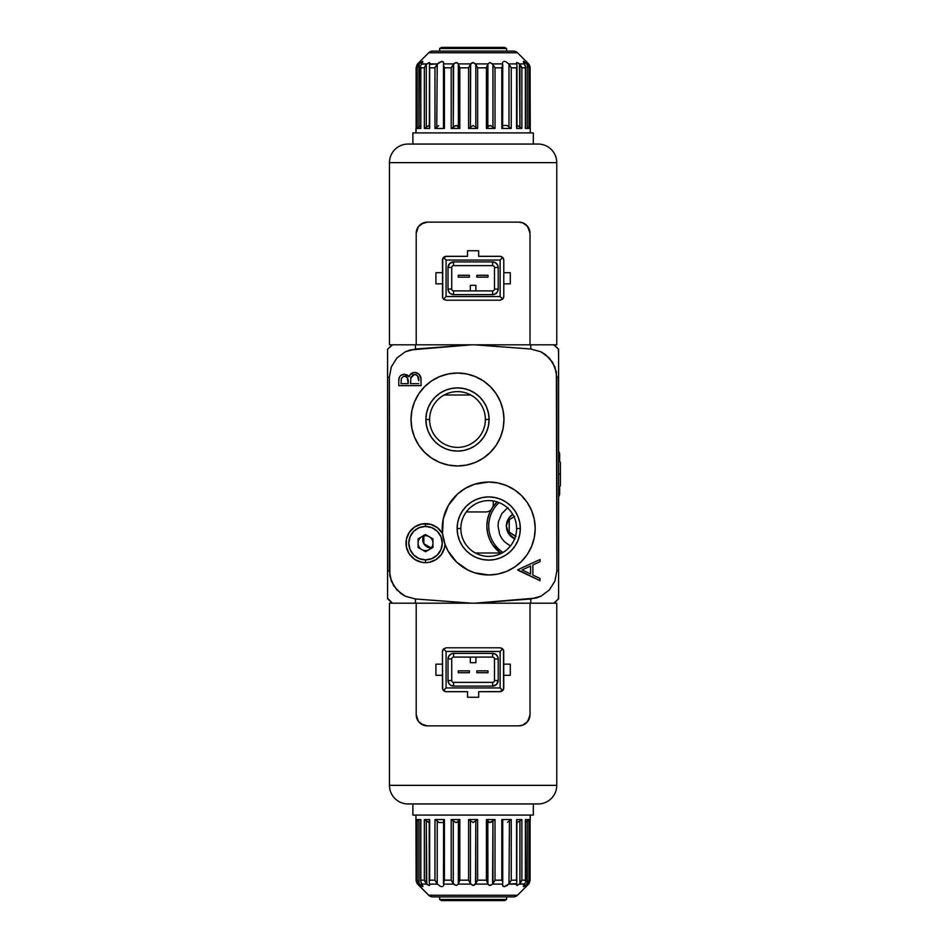 <?xml version="1.0" encoding="UTF-8"?>
<svg xmlns="http://www.w3.org/2000/svg" width="948" height="948" viewBox="0 0 948 948"><rect width="100%" height="100%" fill="white"/><g stroke="black" fill="none" stroke-linecap="round" stroke-linejoin="round"><path stroke-width="1.42" d="M470.812 394.996L444.185 394.996L470.812 394.996M475.41 553.004L502.037 553.004L475.41 553.004M558.609 596.162L558.609 570.732L556.879 570.732L556.381 371.983L552.542 362.207L545.408 354.505L540.917 351.767L530.773 349.018A33.464 1.161 -88 0 0 530.773 344.811L553.75 344.811L530.773 344.811A33.464 1.161 92 0 1 530.773 349.018L474.652 344.811L530.773 349.018L540.917 351.779L549.342 358.036L554.924 366.923L556.879 377.268L556.879 570.732L554.924 581.053L556.879 570.732L558.609 570.732L558.609 377.268L556.879 377.268L558.609 377.268L558.609 349.196L555.931 346.613M387.602 595.759L387.602 579.05M387.602 352.241L387.602 377.268L389.344 377.268L389.841 576.017L393.681 585.793L400.803 593.495L405.306 596.233L415.449 598.982A33.464 1.161 92 0 0 415.437 603.189A33.464 1.161 -88 0 1 415.449 598.982L471.571 603.189L415.449 598.982L405.306 596.221L396.868 589.964L391.299 581.077L389.344 570.732L389.344 377.268L391.287 366.947L389.344 377.268L387.602 377.268L387.602 570.732L389.344 570.732L387.602 570.732L387.602 598.804L387.602 368.95M558.609 352.241L558.609 368.95M456.545 562.034A46.476 46.476 0 0 0 488.718 574.974A46.476 46.476 0 0 1 445.003 544.271L442.526 533.57L443.226 519.006A46.476 46.476 0 0 0 442.526 533.57A46.476 46.476 0 0 1 488.718 482.034A46.476 46.476 0 0 0 483.907 482.283M483.8 482.295A46.476 46.476 0 0 0 454.128 497.463M454.104 497.499A46.476 46.476 0 0 0 443.237 518.983M442.526 533.57A46.476 46.476 0 0 0 456.498 561.986L447.918 550.752L445.003 544.271A19.517 19.517 0 0 1 425.522 562.662A19.517 19.517 0 0 1 406.005 543.145A19.517 19.517 0 0 1 425.522 523.628L425.522 526.424L425.522 523.628A19.517 19.517 0 0 1 442.526 533.57L445.003 544.271L444.446 547.908L441.353 554.568L436.009 559.604L429.195 562.318L425.522 562.662L425.522 559.877L425.522 562.662L421.718 562.294L414.679 559.379L409.299 553.988L406.384 546.96L406.384 539.341L409.299 532.302L414.679 526.922L421.718 524.007L430.629 524.315L437.502 527.74L442.526 533.57M516.601 528.498A27.883 27.883 0 0 0 488.718 500.615A27.883 27.883 0 0 0 460.835 528.498L457.126 528.498A31.604 31.604 0 0 1 488.718 496.906A31.604 31.604 0 0 1 520.322 528.498L516.601 528.498A27.883 27.883 0 0 1 488.718 556.381A27.883 27.883 0 0 1 460.835 528.498A27.883 27.883 0 0 1 488.718 500.615A27.883 27.883 0 0 1 516.601 528.498L520.322 528.498A31.604 31.604 0 0 1 488.718 560.102A31.604 31.604 0 0 1 457.126 528.498L460.835 528.498A27.883 27.883 0 0 0 488.718 556.381A27.883 27.883 0 0 0 516.601 528.498M469.165 508.638L467.4 510.545M474.877 504.3L470.955 507.014M448.463 465.077A46.476 46.476 0 0 0 457.469 465.966A46.476 46.476 0 0 1 411.017 419.502A46.476 46.476 0 0 1 457.493 373.026A46.476 46.476 0 0 0 448.44 373.915M439.682 376.581A46.476 46.476 0 0 0 431.696 380.847L439.706 376.569L448.428 373.915A46.476 46.476 0 0 0 439.742 376.557M431.66 380.871A46.476 46.476 0 0 0 448.404 465.065L439.706 462.434L431.672 458.133L424.633 452.362L418.85 445.311L414.56 437.277L411.918 428.567L411.017 419.502L411.918 410.437L414.56 401.715L418.85 393.681L424.633 386.642L431.672 380.859M485.376 419.502A27.883 27.883 0 0 0 457.493 391.619A27.883 27.883 0 0 0 429.61 419.502L425.889 419.502A31.604 31.604 0 0 1 457.493 387.898A31.604 31.604 0 0 1 489.097 419.502L485.376 419.502A27.883 27.883 0 0 1 457.493 447.385A27.883 27.883 0 0 1 429.61 419.502A27.883 27.883 0 0 1 457.493 391.619A27.883 27.883 0 0 1 485.376 419.502L489.097 419.502A31.604 31.604 0 0 1 457.493 451.094A31.604 31.604 0 0 1 425.889 419.502L429.61 419.502A27.883 27.883 0 0 0 457.493 447.385A27.883 27.883 0 0 0 485.376 419.502M485.198 416.314L484.938 414.572L485.198 416.314M399.298 603.189L392.46 603.189L387.673 598.875A40.894 40.894 0 0 1 387.602 598.804L387.602 596.517M410.934 603.189L409.548 603.189M406.704 603.189L404.843 603.189M402.805 603.189L400.803 603.189M387.602 598.2L392.46 603.189L394.25 603.189M500.497 553.004A33.464 33.464 0 0 1 497.143 501.919L492.498 507.453L489.405 513.247L487.509 519.516L486.857 526.045L487.509 532.575L489.405 538.855L492.498 544.638L500.497 553.004M510.403 546.024L504.549 541.818L501.776 538.44L499.714 534.589L498.02 526.045L498.447 521.696L501.776 513.65L507.927 507.5M487.509 532.575L488.635 536.805M392.46 344.811L387.602 349.196L387.602 351.518L387.602 349.196L392.46 344.811L415.437 344.811A33.464 1.161 88 0 0 415.449 349.018L471.571 344.811L410.211 349.931L405.294 351.779L396.856 358.036L391.287 366.947L396.856 358.036L405.294 351.779L415.449 349.018A33.464 1.161 -92 0 1 415.437 344.811L392.946 344.811M392.91 344.811L394.297 344.811M394.25 344.811L396.442 344.811M397.793 344.811L399.345 344.811M400.909 344.811L402.817 344.811M404.82 344.811L406.739 344.811M409.204 344.811L410.934 344.811M387.673 349.125L387.602 349.196A40.894 40.894 0 0 1 387.673 349.125A40.894 40.894 0 0 0 387.602 349.196L390.493 346.423M420.888 377.742L421.066 385.635L398.752 385.635L421.066 385.635L421.066 379.603C420.959 375.372 418.85 372.991 414.726 372.481C411.859 372.611 409.963 374.045 409.026 376.771L404.286 374.199C400.34 374.78 398.504 377.138 398.752 381.286L399.155 377.897M399.084 378.122L399.878 376.38M400.743 375.444L404.286 374.199L407.569 375.195M407.012 374.839L408.588 376.143M408.15 375.669L409.026 376.771L410.366 374.341M409.844 375.041L413.766 372.552M415.058 372.493L418.945 374.152L420.971 378.276M405.329 376.344L404.322 376.202C407.296 376.937 408.588 378.975 408.197 382.293L408.197 383.632L401.04 383.632L408.197 383.632L407.284 377.79L405.803 376.522L403.516 376.285L401.336 378.501L401.04 383.632M408.197 382.293L408.007 379.674M406.716 377.126L405.803 376.522M416.717 375.1L414.726 374.484C417.819 375.266 419.158 377.363 418.767 380.776L417.523 375.787L415.84 374.661L413.304 374.756L410.946 377.434L410.484 383.632L418.767 383.632L410.484 383.632M418.767 380.776L417.902 376.285M411.231 376.759L410.745 378.134L414.312 374.496M398.954 378.738L398.8 380.006M412.653 375.112L413.304 374.756M413.695 374.626L414.418 374.496M477.057 439.362L478.823 437.455M471.334 443.7L475.256 440.986M496.136 445.311L500.426 437.277A46.476 46.476 0 0 0 483.326 380.871L490.353 386.642L496.136 393.681L500.426 401.715L503.068 410.437L503.969 419.502L503.068 428.567L500.426 437.277L496.136 445.311L490.353 452.362L483.314 458.133L475.28 462.434L466.558 465.077L457.493 465.966L448.428 465.077M489.097 419.502L488.481 413.328L486.691 407.403L483.764 401.94L479.842 397.153L475.055 393.219L469.592 390.303L463.655 388.502L457.493 387.898L451.331 388.502L445.406 390.303L439.943 393.219L435.144 397.153L431.221 401.94L428.295 407.403L426.505 413.328L425.889 419.502L426.505 425.664L428.295 431.589L431.221 437.052L435.144 441.839L439.943 445.773L445.406 448.688L451.331 450.49L457.493 451.094L463.655 450.49L469.592 448.688L475.055 445.773L479.842 441.839L483.764 437.052L486.691 431.589L488.481 425.664L489.097 419.502M457.517 465.966A46.476 46.476 0 0 0 466.534 465.077M466.594 465.065A46.476 46.476 0 0 0 500.426 437.301M483.302 380.847A46.476 46.476 0 0 0 475.304 376.581L483.314 380.859M475.244 376.557A46.476 46.476 0 0 0 457.493 373.026A46.476 46.476 0 0 1 503.969 419.502A46.476 46.476 0 0 1 457.493 465.966M516.162 533.44L516.423 531.686L516.162 533.44M443.226 519.006L448.416 505.379L457.552 494.026L465.432 488.291L474.32 484.321L488.706 482.034A46.476 46.476 0 0 1 535.193 528.498A46.476 46.476 0 0 1 488.718 574.974L488.718 574.974A46.476 46.476 0 0 0 497.771 574.085L488.718 574.974L474.711 572.805L468.122 570.163L456.521 562.01M480.482 574.239L477.993 573.718M472.353 571.988L469.805 570.945M464.224 567.994L462.517 566.88M456.142 561.643L454.827 560.292M450.75 555.291L449.245 553.016M446.461 547.837L445.453 545.456M443.356 538.571L442.965 536.639M445.548 511.316L445.916 510.403M449.696 503.269L450.371 502.262M455.396 496.112L456.32 495.2M462.446 490.175L463.489 489.476M470.575 485.72L471.559 485.317M479.451 482.97L480.138 482.828M520.322 528.498L519.717 522.336L517.916 516.411L515.001 510.948L511.067 506.161L506.279 502.227L500.817 499.312L494.892 497.51L488.718 496.906L482.556 497.51L476.631 499.312L471.168 502.227L466.38 506.161L462.446 510.948L459.531 516.411L457.73 522.336L457.126 528.498L457.73 534.672L459.531 540.597L462.446 546.06L466.38 550.847L471.168 554.781L476.631 557.697L482.556 559.498L488.718 560.102L494.892 559.498L500.817 557.697L506.279 554.781L511.067 550.847L515.001 546.06L517.916 540.597L519.717 534.672L520.322 528.498M497.807 574.073A46.476 46.476 0 0 0 506.481 571.443M488.718 482.034L497.783 482.923L506.505 485.566L514.539 489.867L521.578 495.638L527.361 502.689L531.65 510.723L534.305 519.433L535.193 528.498L534.305 537.563L531.65 546.285L527.361 554.319L521.578 561.358L514.539 567.141L506.505 571.431A46.476 46.476 0 0 0 497.819 482.935M497.759 482.923A46.476 46.476 0 0 0 488.741 482.034M530.773 603.189A33.464 1.161 -92 0 0 530.773 598.982L474.652 603.189L536.011 598.07L540.929 596.221L549.354 589.964L554.924 581.053L549.354 589.964L540.929 596.221L530.773 598.982A33.464 1.161 88 0 1 530.773 603.189L535.134 603.189L530.773 603.189M540.028 559.51L517.715 569.795L540.028 559.51L540.028 561.678L540.028 559.51L517.715 569.795L540.028 580.674L540.028 578.481L532.871 575.092L532.871 564.984L540.028 561.678L532.871 564.984L532.871 575.092L540.028 578.481L540.028 580.674L517.715 569.795M530.584 574.002L522.064 569.961L530.584 566.039L522.064 569.961L530.584 574.002L530.584 566.039L530.584 574.002M540.028 578.481L540.028 580.674L517.715 570.092M506.505 571.431L497.783 574.085M448.428 373.915L457.493 373.026L466.558 373.915L475.28 376.569M421.066 385.635L398.752 385.635L398.764 380.646M411.136 373.631L411.953 373.133M412.842 372.765L414.726 372.481M416.054 372.611L417.321 373.026M387.602 351.518L387.602 349.196M394.332 603.189L415.437 603.189L392.46 603.189L390.493 601.577M555.931 601.388L558.538 598.875L553.75 603.189L535.134 603.189L553.75 603.189L558.609 598.804L555.706 601.601M558.538 598.875L558.538 598.875A40.894 40.894 0 0 0 558.609 598.804L558.609 593.721L558.289 599.136M553.668 344.811L558.609 349.196L558.609 579.05M387.673 598.875A40.894 40.894 0 0 1 387.602 598.804L392.46 603.189M558.609 361.283L558.609 360.536M558.609 356.969L558.396 349.421M558.609 352.929L558.609 352.277M558.609 598.472L558.609 597.181M558.609 592.275L558.609 591.102M558.609 587.499L558.609 586.776M551.772 603.189L548.264 603.189M514.989 538.926L508.732 533.795L506.386 526.045L508.732 518.307L512.738 514.349A13.936 13.936 0 0 0 514.646 538.784M516.079 536.473L509.171 532.053L509.266 519.67L514.74 516.399M515.534 536.165L509.538 532.705M509.171 532.053L509.171 520.037M502.985 552.459A31.604 31.604 0 0 1 499.11 502.63M509.538 519.397L514.029 516.802M425.522 524.564L425.522 526.424A16.732 16.732 0 0 1 442.254 543.145A16.732 16.732 0 0 1 425.522 559.877L425.522 561.737L425.522 559.877L419.123 558.609L413.695 554.983L410.069 549.556L408.789 543.145L410.069 536.746L413.695 531.318L419.123 527.692L425.522 526.424L431.921 527.692L437.348 531.318L440.974 536.746L442.254 543.145L440.974 549.556L437.348 554.983L431.921 558.609L425.522 559.877A16.732 16.732 0 0 1 408.789 543.145A16.732 16.732 0 0 1 425.522 526.424L425.522 524.564M425.522 551.736L418.092 547.446L418.092 538.855L425.522 534.565L432.952 538.855L432.952 547.446L425.522 551.736L432.952 547.446L432.952 538.855L425.522 534.565L418.092 538.855L418.092 547.446L425.522 551.736M425.522 535.715A7.43 7.43 0 0 0 421.801 549.591A7.43 7.43 0 0 0 432.952 543.145A7.43 7.43 0 0 0 425.522 535.715M423.851 537.22L423.851 535.134L422.701 539.436L423.851 539.436L423.851 537.22M423.555 535.703A8.591 8.591 0 0 0 422.701 539.436L423.851 543.725A8.591 8.591 0 0 0 432.015 547.98L429.491 546.984M433.094 546.972L431.281 548.015L423.851 543.725L429.065 547.719L431.281 548.015L432.952 547.055M425.664 544.768L423.851 543.725L423.851 541.64M428.555 546.439L426.612 545.325M423.851 540.55L423.851 539.436L422.701 539.436A8.591 8.591 0 0 0 423.851 543.725L423.851 535.525M491.111 509.728A7.43 7.43 0 0 1 485.814 511.944L466.286 511.944M493.256 500.994L493.256 504.514A7.43 7.43 0 0 1 492.83 506.967M439.647 899.486L441.578 900.6L504.632 900.6L506.564 899.486L439.647 899.486L506.564 899.486L506.564 896.879L506.564 899.486L504.632 900.6L441.578 900.6L439.647 899.486L439.647 896.879L439.647 899.486M501.836 880.23L494.986 880.23M444.375 880.23L443.688 880.23M530.264 819.558L530.264 815.09L530.098 819.724M416.16 881.059L417.203 883.607L416.125 880.171L415.947 815.09L416.125 880.171L417.227 880.171L417.227 819.558L420.829 819.558L420.829 880.171L424.349 880.171L424.349 819.558L429.669 819.558L429.669 880.171L434.966 880.171L434.966 819.558L444.411 819.558L444.411 880.171L451.189 880.171L451.189 819.558L459.816 819.558L459.816 880.171L468.573 880.171L468.573 819.558L477.638 819.558L477.638 880.171L486.407 880.171L486.407 819.558L495.022 819.558L495.022 880.171L501.812 880.171L501.812 819.558L511.256 819.558L511.256 880.171L516.542 880.171L516.542 819.558L521.874 819.558L521.874 880.171L525.382 880.171L525.382 819.558L528.984 819.558L528.984 880.171L530.086 880.171L530.086 819.558L530.098 880.419L529.02 883.607L523.497 886.664L524.623 884.105L519.421 884.105L516.944 885.456L516.542 884.105L508.732 884.105L504.253 886.664L502.736 885.823L502.606 884.105L492.581 884.105L489.855 885.456L487.924 884.105L475.552 884.105L473.964 885.314M533.333 815.09L533.333 803.94L533.333 815.09L412.878 815.09L533.333 815.09M412.878 803.94L412.878 815.09L412.878 803.94M525.382 882.683L524.848 883.809L525.382 882.683M527.775 820.423L525.725 822.307L528.984 819.558L525.382 819.558L525.536 881.462L525.382 880.171L521.874 880.171L519.421 884.105L524.848 883.809L523.367 886.084M418.921 885.456L428.721 895.244L517.49 895.244L527.396 885.337L517.49 895.244L428.721 895.244A5.581 5.581 0 0 0 432.667 896.879L513.555 896.879A5.581 5.581 0 0 0 517.49 895.244A5.581 5.581 0 0 1 513.555 896.879L432.667 896.879A5.581 5.581 0 0 1 428.721 895.244L417.641 884.105L418.921 885.456L417.641 884.105L419.253 884.105L417.641 884.105M429.835 884.851L429.254 882.789L429.669 884.105L437.478 884.105L440.204 886.19L437.478 884.105L429.669 884.105L429.278 885.456L426.79 884.105L421.599 884.105L422.595 886.641L418.957 883.809L418.957 820.909L417.227 819.558L417.227 880.171L416.125 880.609M442.171 886.653L441.211 886.558L442.171 886.653M443.309 886.084L443.664 885.195L443.309 886.084M516.399 884.614L517.501 885.337L520.547 882.789L519.919 883.607L519.919 820.743L520.642 820.139L519.919 820.743L519.919 883.607L521.874 880.171L521.874 819.558L517.347 822.461L521.874 819.558L516.542 819.558L516.542 880.171L511.256 880.171L511.256 819.558L507.524 822.307L511.256 819.558L501.812 819.558L502.736 820.458L501.812 819.558L501.812 880.171L495.022 880.171L492.581 884.105L490.649 885.337L489.132 885.337L487.924 884.105L486.407 880.171L487.817 883.607L487.817 820.743L486.407 819.558L486.407 880.171L477.638 880.171L475.801 883.607L477.638 880.171L477.638 819.558L475.801 820.743L477.638 819.558L468.573 819.558L470.409 820.743L468.573 819.558L468.573 880.171L470.409 883.607L470.409 820.743L473.111 822.532L475.801 820.743L475.801 883.607L473.111 885.456L470.658 884.105L458.299 884.105L456.355 885.456L454.175 884.603L451.189 880.171L453.263 883.607L453.263 820.743L451.189 819.558L451.189 880.171L444.411 880.171L443.498 882.944L443.688 884.828L443.617 884.105L453.642 884.105L443.617 884.105L444.055 880.929M527.396 885.349L529.02 883.607M516.885 819.676L516.755 883.607L516.885 819.676M428.603 822.366L427.512 821.75M427.821 884.875L426.79 884.105L427.821 884.875M421.67 886.143L422.595 886.641L421.67 886.143M420.699 880.929L421.599 884.105L426.79 884.105L424.349 880.171L426.292 883.607L426.292 820.743L424.349 819.558L424.349 880.171L420.829 880.171L420.687 881.119L422.926 886.439M502.736 883.204L502.736 820.458L502.736 883.204M516.755 820.743L516.992 819.984M525.382 819.558L525.536 881.462L525.512 819.878M420.829 880.171L420.829 819.558L421.007 820.423L420.829 819.558L417.227 819.558L418.957 820.909L418.957 883.809L417.227 880.171M417.369 880.929L420.485 885.219M429.254 882.789L429.669 819.558L424.349 819.558L428.733 822.426M443.486 822.532L438.983 822.532L443.486 822.532M444.411 880.171L444.411 819.558L443.546 820.909L444.411 819.558L434.966 819.558L434.966 880.171L437.218 883.809L437.218 820.909L435.559 819.676L437.218 820.909L434.966 819.558L437.218 820.909L437.218 883.809L434.966 880.171L429.669 880.171L429.243 881.924M437.455 821.158L438.983 822.532L437.455 821.158M443.581 820.008L443.486 883.204M516.873 881.261L516.542 880.171L516.873 881.261M473.111 885.456L470.409 883.607L470.409 820.743L473.111 822.532L475.801 820.743L475.552 884.105L487.924 884.105L487.817 820.743L489.855 822.532L492.948 820.743L492.948 883.607L495.022 880.171L495.022 819.558L492.948 820.743L495.022 819.558L486.407 819.558L489.156 822.426L491.206 822.2L492.948 820.743L492.581 884.105L502.606 884.105L502.902 886.084L504.04 886.653L507.192 885.468L509.621 882.944L508.993 883.809L509.467 820.423L508.993 883.809L511.256 880.171L508.732 884.105L516.755 883.607L516.399 885.041M501.812 880.171L502.167 880.953M502.523 819.83L502.736 820.458M458.038 821.703L459.816 819.558L451.189 819.558L455.597 822.426L457.517 822.2L458.394 820.743L458.394 883.607L459.816 880.171L459.816 819.558L458.394 820.743L458.299 884.105L470.658 884.105L468.573 880.171L459.816 880.171L458.299 884.105L456.355 885.456L453.263 883.607L453.263 820.743L455.597 822.426L458.038 821.703M437.218 883.809L435.179 880.645M426.79 884.105L426.292 820.743L427.418 821.679M429.598 885.373L428.851 885.385M417.203 883.607L416.682 882.789M424.349 880.171L424.68 881.048L424.349 880.171M426.292 820.743L425.593 820.15L426.292 820.743M426.292 883.607L424.68 881.048M435.559 819.676L436.744 820.423M456.367 822.532L455.775 822.461L456.367 822.532M453.263 820.743L452.706 820.15L453.263 820.743M470.409 820.743L470.007 820.15L470.409 820.743M527.692 885.029L528.581 884.105L526.97 884.105L524.481 886.19M530.098 880.419L530.098 819.558L530.086 880.171L528.984 880.171L527.929 882.944M521.874 880.171L520.547 882.789M509.621 882.944L510.782 881.107L509.621 882.944M511.256 819.558L510.652 819.676M493.529 820.139L492.948 820.743L493.529 820.139M487.604 820.15L487.817 820.743M527.266 883.809L527.266 820.909L526.97 884.105L528.842 880.929M528.984 880.171L528.984 819.558L528.285 819.996M416.48 717.186L416.208 714.721L418.412 721.381L423.365 725.125M425.249 725.67L424.562 725.516M521.673 725.504L520.962 725.67M529.731 717.162L530.003 714.721L527.811 721.369L522.858 725.125M415.437 603.189L389.462 603.189L389.462 785.359L556.76 785.359L556.76 603.189L416.208 603.189L416.208 714.721A11.151 11.151 0 0 0 427.358 725.872L518.852 725.872L523.118 725.019L526.744 722.601L529.79 716.889M552.803 603.189L556.76 603.189L556.76 785.359L389.462 785.359A18.593 18.593 0 0 0 408.055 803.94L538.168 803.94A18.593 18.593 0 0 0 556.76 785.359A18.593 18.593 0 0 1 538.168 803.94L408.363 803.94M442.432 675.308L435.926 675.308L435.926 664.157L442.432 664.157L435.926 664.157L435.926 675.308L442.432 675.308M503.779 664.157L510.285 664.157L510.285 675.308L503.779 675.308L510.285 675.308L510.285 664.157L503.779 664.157M492.628 682.37L453.594 682.37A1.86 1.86 0 0 1 451.734 680.51L451.734 658.955A1.86 1.86 0 0 1 453.594 657.094L492.628 657.094A1.86 1.86 0 0 1 494.489 658.955L494.489 680.51A1.86 1.86 0 0 1 492.628 682.37A1.86 1.86 0 0 0 494.489 680.51L498.198 680.51L498.198 658.955L494.489 658.955A1.86 1.86 0 0 0 492.628 657.094L492.628 653.373L453.594 653.373L453.594 657.094A1.86 1.86 0 0 0 451.734 658.955L448.013 658.955L448.013 680.51L451.734 680.51A1.86 1.86 0 0 0 453.594 682.37L453.594 686.091A5.581 5.581 0 0 1 448.013 680.51L451.734 680.51L451.734 658.955L448.013 658.955A5.581 5.581 0 0 1 453.594 653.373L453.594 657.094L492.628 657.094L492.628 653.373A5.581 5.581 0 0 1 498.198 658.955L494.489 658.955L494.489 680.51L498.198 680.51A5.581 5.581 0 0 1 492.628 686.091L492.628 682.37L453.594 682.37L453.594 686.091L492.628 686.091L492.628 682.37M470.315 657.094L470.315 662.676L475.896 662.676L475.896 657.094L475.896 662.676L470.315 662.676L470.315 657.094M446.153 691.673L444.707 691.376A3.721 3.721 0 0 0 446.153 691.673L467.53 691.673L467.53 697.242L467.53 691.673L446.153 691.673L443.486 690.547L446.081 687.952L446.081 651.454L500.129 651.454L502.689 648.894L503.495 650.091L502.132 648.432L500.058 647.804L502.689 648.894L500.129 651.454L446.081 651.454L446.081 687.952L500.129 687.952L500.129 651.454L500.129 687.952L502.724 690.547L503.779 687.952L503.708 650.79A3.721 3.721 0 0 0 503.495 650.091L503.507 689.35L500.058 691.673L478.681 691.673L500.793 691.59A3.721 3.721 0 0 0 501.504 691.376L500.793 691.59M492.628 686.091L453.594 686.091L450.49 685.155L448.949 683.615L448.013 680.51L448.013 658.955L448.949 655.85L451.461 653.8L453.594 653.373L492.628 653.373L495.721 654.321L497.783 656.822L498.198 658.955L498.198 680.51L496.574 684.456L492.628 686.091M503.779 651.513L503.495 650.091M503.779 687.952L503.495 689.374A3.721 3.721 0 0 0 503.708 688.663L502.689 690.582L500.781 691.602M478.681 697.242L478.681 691.673L478.681 697.242L467.53 697.242L478.681 697.242M445.43 691.602L443.486 690.547L446.081 687.952L500.129 687.952L502.724 690.547L501.48 691.388M442.432 687.952L442.503 688.663A3.721 3.721 0 0 0 442.716 689.35L442.432 651.513L442.432 687.952L443.486 690.547L442.716 689.374M446.081 651.454L443.522 648.894L442.432 651.513L443.522 648.894L446.081 651.454M500.058 647.804L446.153 647.804L443.522 648.894L446.153 647.804L500.058 647.804M442.716 650.091A3.721 3.721 0 0 0 442.503 650.79L442.432 651.513M416.208 714.721L416.208 603.189L530.003 603.189L530.003 714.721A11.151 11.151 0 0 1 518.852 725.872L427.358 725.872L421.161 723.988L418.092 720.918L416.421 716.889M424.325 725.445L425.32 725.682M408.055 803.94A18.593 18.593 0 0 1 389.462 785.359L389.462 603.189L393.408 603.189M503.495 689.374L503.151 690.014M444.731 691.388L443.06 690.014M530.003 714.721L530.003 603.189M487.983 672.713L487.983 670.852L476.82 670.852L476.82 672.713L487.983 672.713L476.82 672.713L476.82 670.852L487.983 670.852L487.983 672.713M469.39 672.713L469.39 670.852L458.24 670.852L458.24 672.713L469.39 672.713L458.24 672.713L458.24 670.852L469.39 670.852L469.39 672.713M529.731 230.814L530.003 233.279L527.799 226.619L522.858 222.875M520.962 222.33L521.649 222.484M424.55 222.496L425.249 222.33M416.48 230.838L416.208 233.279L418.412 226.631L423.353 222.875M530.773 344.811L556.76 344.811L556.76 162.641L389.462 162.641L389.462 344.811L394.344 344.811M393.408 344.811L389.462 344.811L389.462 162.641L556.76 162.641A18.593 18.593 0 0 0 538.168 144.06L408.055 144.06A18.593 18.593 0 0 0 389.462 162.641A18.593 18.593 0 0 1 408.055 144.06L538.168 144.06A18.593 18.593 0 0 1 556.76 162.641L556.76 344.811L552.803 344.811M503.779 272.692L510.285 272.692L510.285 283.843L503.779 283.843L510.285 283.843L510.285 272.692L503.779 272.692M442.432 283.843L435.926 283.843L435.926 272.692L442.432 272.692L435.926 272.692L435.926 283.843L442.432 283.843M453.594 265.63L492.628 265.63A1.86 1.86 0 0 1 494.489 267.49L494.489 289.045A1.86 1.86 0 0 1 492.628 290.906L453.594 290.906A1.86 1.86 0 0 1 451.734 289.045L451.734 267.49A1.86 1.86 0 0 1 453.594 265.63A1.86 1.86 0 0 0 451.734 267.49L448.013 267.49L448.013 289.045L451.734 289.045A1.86 1.86 0 0 0 453.594 290.906L453.594 294.627L492.628 294.627L492.628 290.906A1.86 1.86 0 0 0 494.489 289.045L498.198 289.045L498.198 267.49L494.489 267.49A1.86 1.86 0 0 0 492.628 265.63L492.628 261.909A5.581 5.581 0 0 1 498.198 267.49L494.489 267.49L494.489 289.045L498.198 289.045A5.581 5.581 0 0 1 492.628 294.627L492.628 290.906L453.594 290.906L453.594 294.627A5.581 5.581 0 0 1 448.013 289.045L451.734 289.045L451.734 267.49L448.013 267.49A5.581 5.581 0 0 1 453.594 261.909L453.594 265.63L492.628 265.63L492.628 261.909L453.594 261.909L453.594 265.63M475.896 290.906L475.896 285.324L470.315 285.324L470.315 290.906L470.315 285.324L475.896 285.324L475.896 290.906M500.058 256.327L501.504 256.624A3.721 3.721 0 0 0 500.058 256.327L478.681 256.327L478.681 250.758L478.681 256.327L500.058 256.327L502.724 257.453L500.129 260.048L500.129 296.546L446.081 296.546L443.522 299.106L442.716 297.909L444.091 299.568L446.153 300.196L443.522 299.106L446.081 296.546L500.129 296.546L500.129 260.048L446.081 260.048L446.081 296.546L446.081 260.048L443.486 257.453L442.432 260.048L442.503 297.21A3.721 3.721 0 0 0 442.716 297.909L442.716 258.65L446.153 256.327L467.53 256.327L445.418 256.41A3.721 3.721 0 0 0 444.707 256.624L445.418 256.41M453.594 261.909L492.628 261.909L495.721 262.845L497.783 265.345L498.198 267.49L498.198 289.045L497.262 292.15L494.761 294.2L492.628 294.627L453.594 294.627L450.49 293.679L448.949 292.15L448.013 289.045L448.013 267.49L449.648 263.544L453.594 261.909M442.432 296.487L442.716 297.909M442.432 260.048L442.716 258.626A3.721 3.721 0 0 0 442.503 259.337L443.522 257.418L445.43 256.398M467.53 250.758L467.53 256.327L467.53 250.758L478.681 250.758L467.53 250.758M500.781 256.398L502.724 257.453L500.129 260.048L446.081 260.048L443.486 257.453L444.731 256.612M501.48 256.612L503.708 259.325A3.721 3.721 0 0 0 503.507 258.65L502.724 257.453L503.779 260.048L503.779 296.487L503.779 260.048M500.129 296.546L502.689 299.106L503.779 296.487L502.689 299.106L500.129 296.546M500.058 300.196L446.153 300.196L500.058 300.196L502.689 299.106L500.058 300.196A3.721 3.721 0 0 0 500.781 300.125M503.495 297.909A3.721 3.721 0 0 0 503.708 297.21L503.779 296.487M416.208 233.279L416.208 344.811L530.003 344.811L416.208 344.811L416.208 233.279A11.151 11.151 0 0 1 427.358 222.128L421.161 224.012L418.092 227.082L416.421 231.111M529.79 231.111L526.744 225.399L523.118 222.981L518.852 222.128L427.358 222.128L518.852 222.128A11.151 11.151 0 0 1 530.003 233.279L530.003 344.811L530.003 233.279M521.886 222.555L520.902 222.318M442.716 258.626L443.06 257.986M503.151 257.986L503.495 258.626M458.24 275.287L458.24 277.148L469.39 277.148L469.39 275.287L458.24 275.287L469.39 275.287L469.39 277.148L458.24 277.148L458.24 275.287M476.82 275.287L476.82 277.148L487.983 277.148L487.983 275.287L476.82 275.287L487.983 275.287L487.983 277.148L476.82 277.148L476.82 275.287M415.947 128.442L415.947 132.91L416.125 128.276M530.051 66.941L529.02 64.393L530.086 67.829L530.264 132.91L530.086 67.829L528.984 67.829L528.984 128.442L525.382 128.442L525.382 67.829L521.874 67.829L521.874 128.442L516.542 128.442L516.542 67.829L511.256 67.829L511.256 128.442L501.812 128.442L501.812 67.829L495.022 67.829L495.022 128.442L486.407 128.442L486.407 67.829L477.638 67.829L477.638 128.442L468.573 128.442L468.573 67.829L459.816 67.829L459.816 128.442L451.189 128.442L451.189 67.829L444.411 67.829L444.411 128.442L434.966 128.442L434.966 67.829L429.669 67.829L429.669 128.442L424.349 128.442L424.349 67.829L420.829 67.829L420.829 128.442L417.227 128.442L417.227 67.829L416.125 67.829L416.125 128.442L416.125 67.581L417.203 64.393L422.725 61.336L421.599 63.895L426.79 63.895L429.266 62.544L429.669 63.895L437.478 63.895L441.958 61.336L443.474 62.177L443.617 63.895L453.642 63.895L456.355 62.544L458.299 63.895L470.658 63.895L472.246 62.687M412.878 132.91L412.878 144.06L412.878 132.91L533.333 132.91L412.878 132.91M533.333 144.06L533.333 132.91L533.333 144.06M420.841 65.317L421.374 64.191L420.841 65.317M418.435 127.577L420.497 125.693L417.227 128.442L420.829 128.442L420.675 66.538L420.829 67.829L424.349 67.829L426.79 63.895L421.374 64.191L422.844 61.916M527.289 62.544L517.49 52.756L428.721 52.756L418.815 62.663L428.721 52.756L517.49 52.756A5.581 5.581 0 0 0 513.555 51.121L432.667 51.121A5.581 5.581 0 0 0 428.721 52.756A5.581 5.581 0 0 1 432.667 51.121L513.555 51.121A5.581 5.581 0 0 1 517.49 52.756L528.581 63.895L527.289 62.544L528.581 63.895L526.97 63.895L528.581 63.895M516.376 63.149L516.956 65.211L516.542 63.895L508.732 63.895L506.007 61.81L508.732 63.895L516.542 63.895L516.933 62.544L519.421 63.895L524.623 63.895L523.628 61.359L527.266 64.191L527.266 127.091L528.984 128.442L528.984 67.829L530.086 67.391M504.04 61.347L505 61.442L504.04 61.347M502.902 61.916L502.547 62.805L502.902 61.916M429.811 63.386L428.709 62.663L425.664 65.211L426.292 64.393L426.292 127.257L425.569 127.862L426.292 127.257L426.292 64.393L424.349 67.829L424.349 128.442L428.863 125.539L424.349 128.442L429.669 128.442L429.669 67.829L434.966 67.829L434.966 128.442L438.687 125.693L434.966 128.442L444.411 128.442L443.486 127.542L444.411 128.442L444.411 67.829L451.189 67.829L453.642 63.895L455.573 62.663L457.078 62.663L458.299 63.895L459.816 67.829L458.394 64.393L458.394 127.257L459.816 128.442L459.816 67.829L468.573 67.829L470.409 64.393L468.573 67.829L468.573 128.442L470.409 127.257L468.573 128.442L477.638 128.442L475.801 127.257L477.638 128.442L477.638 67.829L475.801 64.393L475.801 127.257L473.111 125.468L470.409 127.257L470.409 64.393L473.099 62.544L475.552 63.895L487.924 63.895L489.855 62.544L492.581 63.895L495.022 67.829L492.948 64.393L492.948 127.257L495.022 128.442L495.022 67.829L501.812 67.829L502.724 65.056L502.523 63.172L502.606 63.895L492.581 63.895L502.606 63.895L502.167 67.071M418.826 62.651L417.203 64.393M429.337 128.324L429.468 64.393L429.337 128.324M517.62 125.634L518.698 126.25M518.402 63.125L519.421 63.895L518.402 63.125M524.54 61.857L523.628 61.359L524.54 61.857M525.512 67.071L524.623 63.895L519.421 63.895L521.874 67.829L519.919 64.393L519.919 127.257L521.874 128.442L521.874 67.829L525.382 67.829L525.524 66.881L523.284 61.561M444.411 67.829L443.486 64.796L443.486 127.542L444.055 67.071M429.468 127.257L429.231 128.016M420.829 128.442L420.675 66.538L420.711 128.122M525.382 67.829L525.382 128.442L525.204 127.577L525.382 128.442L528.984 128.442L527.266 127.091L527.266 64.191L528.984 67.829M528.842 67.071L525.725 62.781M516.956 65.211L516.542 128.442L521.874 128.442L517.478 125.574M502.736 125.468L507.227 125.468L502.736 125.468M501.812 67.829L501.812 128.442L502.665 127.091L501.812 128.442L511.256 128.442L511.256 67.829L508.993 64.191L508.993 127.091L510.652 128.324L508.993 127.091L511.256 128.442L508.993 127.091L508.993 64.191L511.256 67.829L516.542 67.829L516.968 66.076M508.768 126.842L507.227 125.468L508.768 126.842M502.641 127.992L502.736 64.796M429.349 66.739L429.669 67.829L429.349 66.739M473.099 62.544L475.801 64.393L475.801 127.257L473.111 125.468L470.409 127.257L470.658 63.895L458.299 63.895L458.394 127.257L456.367 125.468L453.263 127.257L453.263 64.393L451.189 67.829L451.189 128.442L453.263 127.257L451.189 128.442L459.816 128.442L457.066 125.574L455.016 125.8L453.263 127.257L453.642 63.895L443.617 63.895L443.309 61.916L442.171 61.347L439.019 62.532L436.59 65.056L437.218 64.191L436.744 127.577L437.218 64.191L434.966 67.829L437.478 63.895L429.468 64.393L429.823 62.959M443.688 128.17L443.486 127.542M488.173 126.297L486.407 128.442L495.022 128.442L490.614 125.574L488.694 125.8L487.817 127.257L487.817 64.393L486.407 67.829L486.407 128.442L487.817 127.257L487.924 63.895L475.552 63.895L477.638 67.829L486.407 67.829L487.924 63.895L489.855 62.544L492.948 64.393L492.948 127.257L490.614 125.574L488.173 126.297M508.993 64.191L511.031 67.355M519.421 63.895L519.919 127.257L518.793 126.321M516.613 62.627L517.359 62.615M529.02 64.393L529.529 65.211M521.874 67.829L521.542 66.953L521.874 67.829M519.919 127.257L520.63 127.85L519.919 127.257M519.919 64.393L521.542 66.953M510.652 128.324L509.467 127.577M492.948 127.257L493.517 127.85L492.948 127.257M475.801 127.257L476.216 127.85L475.801 127.257M418.53 62.971L417.641 63.895L419.253 63.895L421.73 61.81M416.125 67.581L416.125 128.442L416.125 67.829L417.227 67.829L418.293 65.056M417.227 67.829L417.227 128.442L417.938 128.004M424.349 67.829L425.664 65.211M436.59 65.056L435.428 66.893L436.59 65.056M434.966 128.442L435.559 128.324M452.682 127.862L453.263 127.257L452.682 127.862M458.394 127.257L458.607 127.85L458.394 127.257M418.957 64.191L418.957 127.091L419.253 63.895L417.369 67.071M506.564 48.514L504.632 47.4L441.578 47.4L439.647 48.514L506.564 48.514L439.647 48.514L439.647 51.121L439.647 48.514L441.578 47.4L504.632 47.4L506.564 48.514L506.564 51.121L506.564 48.514M444.375 67.77L451.224 67.77M501.836 67.77L502.523 67.77M558.609 474L560.398 474L558.609 474M417.428 881.119L417.784 882.043L417.428 881.119M443.652 882.043L443.972 881.119M528.794 66.881L528.439 65.957L528.794 66.881M502.559 65.957L502.239 66.881M553.75 344.811L555.706 346.399M416.125 819.558L416.125 880.419M420.675 819.712L420.675 881.462M429.231 819.984L429.231 882.327M530.098 128.442L530.098 67.581M525.536 128.288L525.536 66.538M516.992 128.016L516.992 65.673M558.609 459.448L560.398 462.387L560.398 485.613L558.609 488.552M558.609 451.082L559.652 453.5L559.652 460.29L559.652 453.5L558.609 451.082M559.652 487.71L559.652 494.501L558.609 496.918L559.652 494.501"/></g></svg>

